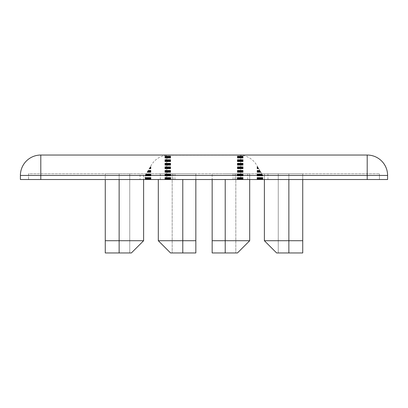 <?xml version="1.0" encoding="UTF-8"?>
<svg xmlns="http://www.w3.org/2000/svg" width="408" height="408" viewBox="0 0 408 408"><rect width="100%" height="100%" fill="white"/><g stroke="black" fill="none" stroke-linecap="round" stroke-linejoin="round"><path stroke-width="0.31" stroke-dasharray="2.04 1.53" d="M212.16 240.72L212.16 173.808L249.696 173.808L212.16 173.808L212.16 252.96L212.16 240.72L249.696 240.72L237.456 252.96L212.16 252.96L237.456 252.96L249.696 240.72L237.456 252.96L212.16 252.96L212.16 179.52M249.696 240.72L249.696 173.808L225.216 173.808L249.696 173.808L249.696 240.72L249.696 179.52M235.824 173.808L235.824 252.96L235.824 173.808M170.544 252.96L158.304 240.72L170.544 252.96L182.784 252.96L170.544 252.96L158.304 240.72L195.84 240.72L195.84 252.96L170.544 252.96M195.84 179.52L195.84 252.96L195.84 173.808L158.304 173.808L195.84 173.808L182.784 173.808L195.84 173.808L195.84 240.72M158.304 240.72L158.304 179.52M172.176 173.808L172.176 252.96L172.176 173.808M119.136 179.52L119.136 252.96L119.136 173.808L105.264 173.808L119.136 173.808L105.264 173.808L119.136 173.808L119.136 252.96L129.744 252.96L129.744 173.808L129.744 252.96L129.744 173.808L119.136 173.808L129.744 173.808L129.744 252.96L119.136 252.96L131.376 252.96L129.744 252.96L131.376 252.96L143.616 240.72L143.616 173.808L119.136 173.808L143.616 173.808L143.616 240.72L131.376 252.96L143.616 240.72L105.264 240.72L105.264 252.96L119.136 252.96L105.264 252.96L105.264 173.808L105.264 240.72M119.136 252.96L105.264 252.96L105.264 179.52M302.736 240.72L302.736 252.96L276.624 252.96L264.384 240.72L302.736 240.72L302.736 173.808L302.736 252.96L288.864 252.96L302.736 252.96L302.736 179.52M276.624 252.96L264.384 240.72L276.624 252.96L288.864 252.96L276.624 252.96M264.384 240.72L264.384 173.808L264.384 240.72L264.384 173.808L302.736 173.808L278.256 173.808L278.256 252.96L278.256 173.808L264.384 173.808L264.384 179.52M278.256 173.808L278.256 252.96L278.256 173.808M288.864 252.96L288.864 173.808L288.864 252.96L288.864 173.808L302.736 173.808L288.864 173.808L288.864 179.52M143.616 240.72L143.616 179.52M28.56 179.52L28.56 173.808L379.44 173.808L28.56 173.808L28.56 179.52L40.8 179.52L28.56 179.52M140.061 179.52L367.2 179.52L140.061 179.52L140.061 173.808M379.44 179.52L379.44 173.808L379.44 179.52L367.2 179.52L379.44 179.52M167.28 179.52L240.72 179.52L167.28 179.52L167.28 155.04L240.72 155.04L167.28 155.04M166.439 155.234L164.888 155.443C158.676 156.835 154.015 160.308 150.904 165.857L145.131 175.44L145.131 179.52L166.439 179.52L166.439 155.234L238.053 155.106L243.112 155.443C249.324 156.835 253.985 160.308 257.096 165.857L262.869 175.44L387.6 175.44A20.4 20.4 0 0 0 367.2 155.04L40.8 155.04A20.4 20.4 0 0 0 20.4 175.44L145.131 175.44M166.28 179.52L166.28 155.249M166.132 179.52L166.132 155.264M165.98 179.52L165.98 155.28M165.837 179.52L165.837 155.295M165.694 179.52L165.694 155.31M165.556 179.52L165.556 155.331M165.419 179.52L165.419 155.351M165.286 179.52L165.286 155.371M165.148 179.52L165.148 155.392M165.021 179.52L165.021 155.417M164.888 179.52L164.888 155.443M150.904 179.52L150.904 165.857M150.766 179.52L150.766 166.112M150.623 179.52L150.623 166.372M150.481 179.52L150.481 166.632M150.338 179.52L150.338 166.898M150.19 179.52L150.19 167.163M150.037 179.52L150.037 167.428M149.884 179.52L149.884 167.698M149.726 179.52L149.726 167.969M149.568 179.52L149.568 168.244M149.41 179.52L149.41 168.514M149.246 179.52L149.246 168.795M149.083 179.52L149.083 169.07M148.915 179.52L148.915 169.346M148.752 179.52L148.752 169.626M148.583 179.52L148.583 169.906M148.41 179.52L148.41 170.187M148.242 179.52L148.242 170.468M148.068 179.52L148.068 170.748M147.895 179.52L147.895 171.029M147.721 179.52L147.721 171.314M147.548 179.52L147.548 171.595M147.375 179.52L147.375 171.875M147.196 179.52L147.196 172.156M147.023 179.52L147.023 172.436M146.849 179.52L146.849 172.717M146.676 179.52L146.676 172.997M146.498 179.52L146.498 173.273M146.324 179.52L146.324 173.548M146.151 179.52L146.151 173.823M145.977 179.52L145.977 174.099M145.809 179.52L145.809 174.374M145.636 179.52L145.636 174.644M145.467 179.52L145.467 174.91M145.299 179.52L145.299 175.175M166.439 179.52L262.869 179.52L262.869 175.44M262.701 179.52L262.701 175.175M262.533 179.52L262.533 174.91M262.364 179.52L262.364 174.644M262.191 179.52L262.191 174.374M262.023 179.52L262.023 174.099M261.849 179.52L261.849 173.823M261.676 179.52L261.676 173.548M261.502 179.52L261.502 173.273M261.324 179.52L261.324 172.997M261.151 179.52L261.151 172.717M260.977 179.52L260.977 172.436M260.804 179.52L260.804 172.156M260.625 179.52L260.625 171.875M260.452 179.52L260.452 171.595M260.279 179.52L260.279 171.314M260.105 179.52L260.105 171.029M259.932 179.52L259.932 170.748M259.758 179.52L259.758 170.468M259.59 179.52L259.59 170.187M259.417 179.52L259.417 169.906M259.248 179.52L259.248 169.626M259.085 179.52L259.085 169.346M258.917 179.52L258.917 169.07M258.754 179.52L258.754 168.795M258.59 179.52L258.59 168.514M258.432 179.52L258.432 168.244M258.274 179.52L258.274 167.969M258.116 179.52L258.116 167.698M257.963 179.52L257.963 167.428M257.81 179.52L257.81 167.163M257.662 179.52L257.662 166.898M257.519 179.52L257.519 166.632M257.377 179.52L257.377 166.372M257.234 179.52L257.234 166.112M257.096 179.52L257.096 165.857M243.112 179.52L243.112 155.443M242.979 179.52L242.979 155.417M242.852 179.52L242.852 155.392M242.714 179.52L242.714 155.371M242.582 179.52L242.582 155.351M242.444 179.52L242.444 155.331M242.306 179.52L242.306 155.31M242.163 179.52L242.163 155.295M242.02 179.52L242.02 155.28M241.868 179.52L241.868 155.264M241.72 179.52L241.72 155.249M241.561 179.52L241.561 155.234M241.403 179.52L241.403 155.224M241.24 179.52L241.24 155.208M241.077 179.52L241.077 155.198M240.909 179.52L240.909 155.188M240.74 179.52L240.74 155.178M240.572 179.52L240.572 155.167M240.399 179.52L240.399 155.162M240.225 179.52L240.225 155.152M240.047 179.52L240.047 155.147M239.868 179.52L239.868 155.142M239.69 179.52L239.69 155.137M239.511 179.52L239.511 155.132M239.328 179.52L239.328 155.127M239.144 179.52L239.144 155.122M238.966 179.52L238.966 155.122M238.782 179.52L238.782 155.117M238.598 179.52L238.598 155.111M238.415 179.52L238.415 155.111M238.236 179.52L238.236 155.111M238.053 179.52L238.053 155.106M237.874 179.52L237.874 155.106M237.696 179.52L237.696 155.106M237.517 179.52L237.517 155.106M237.339 179.52L237.339 155.106M170.661 179.52L170.661 155.106M170.483 179.52L170.483 155.106M170.304 179.52L170.304 155.106M170.126 179.52L170.126 155.106M169.947 179.52L169.947 155.106M169.764 179.52L169.764 155.111M169.585 179.52L169.585 155.111M169.402 179.52L169.402 155.111M169.218 179.52L169.218 155.117M169.034 179.52L169.034 155.122M168.856 179.52L168.856 155.122M168.672 179.52L168.672 155.127M168.489 179.52L168.489 155.132M168.31 179.52L168.31 155.137M168.132 179.52L168.132 155.142M167.953 179.52L167.953 155.147M167.775 179.52L167.775 155.152M167.601 179.52L167.601 155.162M167.428 179.52L167.428 155.167M167.26 179.52L167.26 155.178M167.091 179.52L167.091 155.188M166.923 179.52L166.923 155.198M166.76 179.52L166.76 155.208M166.597 179.52L166.597 155.224M387.6 175.44L387.6 179.52L262.869 179.52M145.131 179.52L20.4 179.52L20.4 175.44M225.216 252.96L225.216 179.52M182.784 252.96L182.784 179.52M40.8 179.52L40.8 155.04M148.716 179.52L148.716 173.808M160.313 179.52L160.313 173.808M168.968 179.52L168.968 173.808M170.845 179.52L170.845 173.808M173.211 179.52L173.211 173.808M234.789 179.52L234.789 173.808M237.155 179.52L237.155 173.808M239.032 179.52L239.032 173.808M247.687 179.52L247.687 173.808M259.284 179.52L259.284 173.808M267.939 179.52L267.939 173.808M367.2 179.52L367.2 155.04M174.925 179.52L174.925 173.808M257.04 179.52L257.04 173.808M150.96 179.52L150.96 173.808M233.075 179.52L233.075 173.808M240.72 155.04L240.72 179.52"/><path stroke-width="0.61" d="M195.84 252.96L195.84 240.72L158.304 240.72L170.544 252.96L195.84 252.96M249.696 179.52L249.696 240.72L237.456 252.96L212.16 252.96L212.16 240.72L225.216 240.72L225.216 252.96M249.696 240.72L225.216 240.72L225.216 179.52M212.16 179.52L212.16 240.72M119.136 252.96L131.376 252.96L143.616 240.72L105.264 240.72L105.264 252.96L119.136 252.96L119.136 179.52M105.264 179.52L105.264 240.72M264.384 240.72L276.624 252.96L302.736 252.96L302.736 240.72L264.384 240.72L264.384 179.52M302.736 179.52L302.736 240.72M143.616 179.52L143.616 240.72M195.84 179.52L195.84 240.72M158.304 179.52L158.304 240.72M20.4 175.44A20.4 20.4 0 0 1 40.8 155.04L40.8 175.44L20.4 175.44L20.4 179.52L387.6 179.52L387.6 175.44L367.2 175.44L367.2 155.04A20.4 20.4 0 0 1 387.6 175.44M40.8 155.04L367.2 155.04M182.784 179.52L182.784 252.96M288.864 252.96L288.864 179.52M367.2 179.52L367.2 175.44L40.8 175.44L40.8 179.52"/></g></svg>
